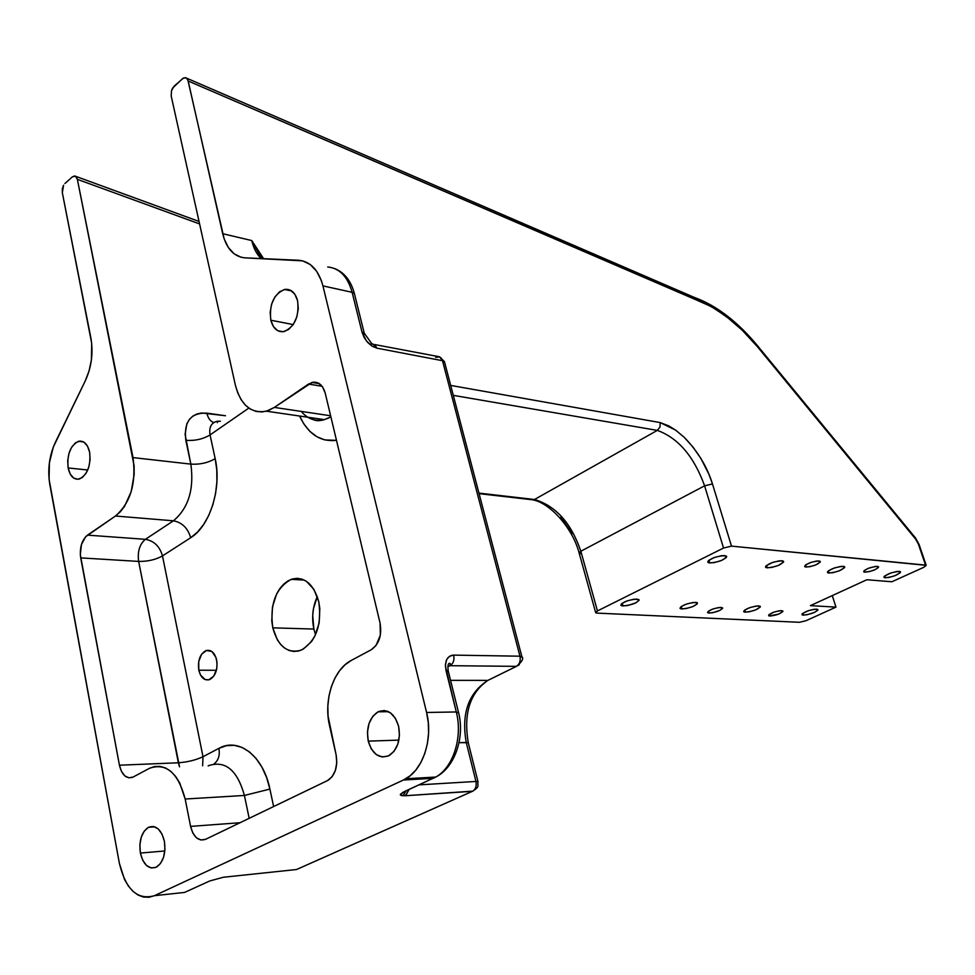 <?xml version="1.0" encoding="UTF-8"?>
<svg xmlns="http://www.w3.org/2000/svg" width="975" height="975" viewBox="0 0 975 975"><rect width="100%" height="100%" fill="white"/><g stroke="black" fill="none" stroke-linecap="round" stroke-linejoin="round"><path stroke-width="1.46" d="M216.645 659.977C217.864 669.508 215.56 676.028 209.735 679.551C204.47 680.94 200.826 677.82 198.803 670.191L216.389 670.3L198.803 670.191L198.717 661.598L201.63 654.176L206.603 650.41L211.965 651.58L215.902 657.345L217.047 662.817L216.755 668.655L213.781 676.126L208.772 679.855L205.128 679.575L200.57 675.151L198.803 670.191C197.608 660.623 199.96 654.103 205.847 650.654C211.014 649.338 214.61 652.446 216.645 659.977M368.245 741.134L398.885 740.11L368.245 741.134L367.441 732.188L369.038 723.487L372.791 716.308L378.166 711.75L384.345 710.507L390.402 712.81L395.423 718.319L398.604 726.229C400.847 739.659 397.715 749.434 389.22 755.527C379.421 759.257 372.426 754.455 368.245 741.134C366.064 727.557 369.318 717.783 378.008 711.835C387.538 708.374 394.412 713.164 398.604 726.229L399.457 735.308L397.824 744.157L393.973 751.396L388.513 755.893L382.285 757.002L376.265 754.565L371.341 748.995L368.245 741.134M270.831 320.214L293.219 324.59L270.831 320.214L270.173 312.293L271.611 304.103L274.962 296.875L279.703 291.696L285.139 289.356L290.452 290.221L294.828 294.206L297.582 300.714C299.349 316.314 294.877 326.588 284.152 331.561C277.619 332.487 273.183 328.697 270.831 320.214C269.112 304.505 273.695 294.255 284.566 289.453C290.891 288.673 295.23 292.427 297.582 300.714L298.277 308.746L296.802 317.046L293.377 324.346L288.563 329.501L283.091 331.744L277.802 330.744L273.5 326.698L270.831 320.214M68.14 467.951L87.762 469.999L68.14 467.951L67.702 460.736L68.945 453.424L71.687 447.135L75.526 442.796L79.877 441.078L84.094 442.26L87.531 446.197L89.639 452.278C90.931 465.782 87.518 474.691 79.414 479.005C73.844 479.992 70.078 476.312 68.14 467.951C66.885 454.399 70.358 445.514 78.536 441.297C83.984 440.408 87.689 444.064 89.639 452.278L90.102 459.591L88.835 466.988L86.032 473.338L82.144 477.653L77.768 479.286L73.576 477.994L70.2 474.021L68.14 467.951M140.388 853.064L164.836 850.968L140.388 853.064L139.864 845.008L141.217 837.293L144.251 831.066L148.529 827.263L153.392 826.471L158.121 828.848L161.984 834.039L164.385 841.279C165.982 853.515 163.373 862.107 156.548 867.08C148.87 869.785 143.483 865.105 140.388 853.064C138.828 840.755 141.509 832.175 148.432 827.312C155.951 824.74 161.265 829.396 164.385 841.279L164.946 849.444L163.568 857.269L160.461 863.545L156.122 867.299L151.235 867.969L146.53 865.495L142.728 860.255L140.388 853.064M864.788 572.191L863.679 571.813C865.422 569.01 870.005 567.182 877.439 566.353L878.463 567.474L875.184 569.644L869.529 571.594L864.106 572.069L864.167 570.594L868.298 568.34L875.392 566.426L878.524 566.731C876.781 569.534 872.198 571.35 864.788 572.191L864.252 570.533L864.788 572.191M803.351 615.14L801.998 614.75C803.778 611.959 808.628 610.082 816.575 609.119L817.867 610.179L814.527 612.385L807.02 614.774L802.583 615.042L801.889 614.506L802.437 613.604L808.214 610.752L814.308 609.253L817.891 609.509C816.112 612.3 811.273 614.177 803.351 615.14L802.778 613.324L803.351 615.14M745.302 612.19L743.754 611.739C745.424 608.802 750.433 606.84 758.782 605.877L760.329 606.998L755.613 609.923L749.214 611.8L744.449 612.081L743.632 611.52L744.79 610.009L749.958 607.583L756.344 606.011L760.293 606.328C758.623 609.265 753.626 611.215 745.302 612.19L744.668 610.094L745.302 612.19M681.915 608.961L680.123 608.449C681.671 605.341 686.851 603.306 695.65 602.343L697.223 602.708L697.125 604.073L692.786 606.596L686.108 608.571L680.977 608.851L680.002 608.254L681.05 606.657L686.315 604.122L693.03 602.477L697.405 602.867C695.858 605.962 690.69 607.998 681.915 608.961L681.208 606.548L681.915 608.961M623.001 605.962L620.977 605.378C622.391 602.123 627.717 600.015 636.955 599.052L639.088 600.308L635.883 602.842L627.473 605.56L621.977 605.841L620.856 605.219L621.77 603.549L627.12 600.893L634.14 599.186L638.942 599.637C637.516 602.891 632.202 605 623.001 605.962L622.221 603.22L623.001 605.962M709.727 562.989L707.911 562.38C709.556 558.76 715.162 556.481 724.742 555.555L726.692 556.469L726.204 557.639L721.427 560.503L714.212 562.648L708.74 562.831L707.789 561.551L708.959 560.235L714.712 557.383L721.951 555.64L726.521 556.164C724.864 559.784 719.27 562.051 709.727 562.989L708.91 560.272L709.727 562.989M767.227 567.84L765.631 567.304C767.41 563.867 772.858 561.673 781.962 560.735L783.437 561.198L783.559 562.124L778.367 565.451L771.432 567.499L766.313 567.682L765.473 566.999L766.021 565.89L772.444 562.502L779.354 560.82L783.522 561.271C781.743 564.708 776.307 566.902 767.227 567.84L766.484 565.463L767.227 567.84M828.896 573.044L827.531 572.581C829.432 569.339 834.697 567.243 843.326 566.292L844.63 566.719L844.63 567.596L839.451 570.753L832.821 572.715L828.08 572.898L827.543 571.764L828.811 570.582L834.344 567.986L840.913 566.39L844.655 566.755C842.753 569.997 837.501 572.093 828.896 573.044L828.25 571.009L828.896 573.044M885.215 577.797L884.02 577.395C886.031 574.324 891.126 572.313 899.316 571.374L900.473 571.764L900.376 572.593L895.221 575.603L888.871 577.468L884.471 577.663L883.911 577.054L884.618 576.054L885.215 577.797L884.63 576.042L890.821 572.995L897.073 571.46L900.473 571.777C898.463 574.836 893.38 576.847 885.215 577.797M709.154 613.068L707.679 612.641C709.081 609.997 713.566 608.242 721.11 607.388L722.609 608.4L719.733 610.472L712.737 612.714L708.362 612.97L707.57 612.458L708.533 611.106L713.115 608.924L718.88 607.51L722.548 607.815C721.147 610.46 716.674 612.202 709.154 613.068L708.569 611.081L709.154 613.068M806.045 567.06L804.765 566.609C806.398 563.648 811.139 561.746 818.988 560.918L820.243 562.112L815.624 564.988L809.628 566.755L805.289 566.914L804.631 566.317L805.862 564.793L810.822 562.441L816.77 560.991L820.243 561.356C818.598 564.318 813.869 566.219 806.045 567.06L805.435 565.122L806.045 567.06M769.884 616.042L768.605 615.664C770.104 613.153 774.443 611.471 781.609 610.618L782.876 611.581L778.745 614.079L769.165 615.944L768.934 614.664L774.053 612.093L779.537 610.74L782.864 610.996C781.353 613.507 777.026 615.188 769.884 616.042L769.348 614.323L769.884 616.042M313.865 629.058L315.534 634.688L313.865 629.058L272.793 627.839L313.865 629.058L312.707 615.457L313.475 608.595L317.302 596.578C312.658 606.803 311.512 617.638 313.865 629.058M318.727 601.551C322.043 624.951 316.168 641.16 301.129 650.179C287.491 653.884 278.046 646.437 272.793 627.839L271.781 621.002L272.464 606.913L276.608 594.007L279.813 588.607L283.627 584.196L287.918 580.929L292.5 578.943L297.229 578.333L301.921 579.126L306.382 581.295L313.95 589.436L318.727 601.551L319.812 608.546L319.142 622.988L314.827 636.175L311.5 641.623L303.176 649.192L298.521 651.032L293.755 651.458L289.1 650.483L284.7 648.156L280.739 644.56L277.351 639.844L272.793 627.839C269.636 604.122 275.779 587.962 291.245 579.345C304.273 576.152 313.438 583.562 318.727 601.551M923.898 567.255L891.869 581.77L923.898 567.255L926.189 565.342L923.898 567.255M487.866 680.392L516.421 666.352L487.866 680.392L450.548 680.343L487.866 680.392C468.427 693.018 461.212 713.7 466.233 742.414L459.03 742.67L468.293 742.694L466.233 742.414L475.946 781.45L477.969 781.633L475.946 781.45C476.738 785.874 475.702 789.116 472.826 791.139L296.546 869.517L223.336 877.256L209.71 880.986L184.616 892.418L173.136 893.661L184.616 892.418L187.395 891.15L184.616 892.418L154.391 895.696C137.512 900.425 125.836 889.651 119.389 863.375L49.81 484.49C47.422 469.694 49.274 455.642 55.356 442.357L85.252 380.908L53.32 447.062L49.384 462.857L49.079 479.286L119.389 863.375L124.52 879.462L128.383 886.043L132.929 891.296L137.999 895.013L143.41 897.037L148.943 897.268L154.391 895.696L184.616 892.418L209.71 880.986L223.336 877.256L296.546 869.517L472.826 791.139C475.702 789.116 476.738 785.874 475.946 781.45L466.233 742.414C461.212 713.7 468.427 693.018 487.866 680.392L490.571 679.075L487.902 680.392C469.926 692.823 463.381 713.59 468.268 742.682L477.969 781.633C477.372 786.618 479.968 786.252 472.826 791.139L405.368 795.734L472.473 791.31L405.368 795.734L409.134 789.409L405.722 795.551L403.223 795.32L405.893 791.2M419.031 784.863L475.946 781.45L419.031 784.863M516.384 666.352L450.072 665.693L447.842 666.827L450.072 665.693L516.384 666.352C519.602 664.255 520.796 660.867 519.943 656.199C520.796 660.867 519.602 664.255 516.384 666.352M435.74 357.337L439.664 356.899L442.504 360.701L519.943 656.199L522.003 657.308L519.943 656.199L453.716 655.115C454.545 659.99 453.338 663.512 450.072 665.693C453.338 663.512 454.545 659.99 453.716 655.115L451.535 655.383L448.013 657.564L446.233 660.538L445.38 666.023L456.288 711.957C462.918 737.003 453.302 767.41 435.959 776.941L402.553 792.517L400.396 795.112L405.368 795.734L401.724 795.661L400.42 794.186L407.123 790.323M439.676 356.911L444.442 361.64L444.722 362.676L442.504 360.701L444.442 361.64L521.844 656.602C523.88 658.576 522.064 661.83 516.421 666.352L519.273 664.743M407.611 779.768L407.355 778.659L407.611 779.768M447.842 666.803L450.072 665.693M436.239 776.795L433.314 778.318L436.239 776.795M417.373 779.22L420.128 777.94M458.664 713.017L456.288 711.957L458.664 713.017M372.682 343.895L376.886 348.16L442.504 360.701L441.236 358.13L439.213 356.728L374.632 344.553M370.098 344.711L371.572 343.371L364.236 333.194L364.577 334.364L364.26 333.231L362.005 332.109L366.466 340.994L372.255 346.271L376.886 348.16L374.912 344.772L371.78 343.968M448.403 671.751L448.22 670.971L446.014 670.544L448.403 671.751M269.904 789.08L273.622 806.557L269.904 789.08L244.42 795.454L269.904 789.08C263.299 755.918 238.643 737.1 218.887 748.361C220.07 755.247 218.449 760.439 214.037 763.949C218.449 760.439 220.07 755.247 218.887 748.361L226.444 745.656L234.244 745.314L241.983 747.398L249.381 751.847L256.132 758.526L261.946 767.179L266.614 777.502L269.904 789.08M208.955 765.533C225.542 760.317 237.364 770.299 244.42 795.454L185.177 799.025L244.42 795.454L249.173 818.33L244.42 795.454C237.388 770.348 225.603 760.366 209.04 765.497L208.15 765.923M203.007 756.71L218.887 748.361L203.007 756.71L202.629 765.802L203.007 756.71C195.829 760.073 187.614 762.097 178.364 762.779C187.614 762.097 195.829 760.073 203.007 756.71L162.484 555.908C155.683 559.711 147.725 561.551 138.645 561.417C147.725 561.551 155.683 559.711 162.484 555.908C159.766 546.402 154.062 540.869 145.385 539.321C154.062 540.869 159.766 546.402 162.484 555.908L203.007 756.71M179.522 766.813L138.645 561.417C137.365 551.558 139.608 544.184 145.385 539.321L173.428 520.808C182.118 522.466 187.87 528.109 190.673 537.737L162.484 555.908L190.673 537.737C187.87 528.109 182.118 522.466 173.428 520.808C188.455 508.133 194.269 489.231 190.844 464.124C199.936 464.661 208.041 462.832 215.17 458.652C221.959 487.853 209.966 526.122 190.673 537.737L197.45 532.155L203.568 524.611L208.76 515.397L212.83 504.879L215.585 493.472L216.913 481.65L216.779 469.877L215.17 458.652C208.041 462.832 199.936 464.661 190.844 464.124L133.014 457.592C136.329 483.442 130.479 502.917 115.464 516.019L87.482 535.129L145.385 539.321C139.608 544.184 137.365 551.558 138.645 561.417L80.706 557.883L119.438 765.217L178.364 762.779L179.522 766.813M404.442 791.554L435.727 777.063C453.204 767.678 462.954 737.124 456.288 711.957L446.014 670.544L445.417 664.572L446.769 659.368L449.597 656.224L453.716 655.115L519.943 656.199L442.504 360.701L376.886 348.16L372.255 346.271L367.794 342.554L364.187 337.569L362.005 332.109L352.121 292.317C347.685 276.583 339.544 268.137 327.71 266.992C339.544 268.137 347.685 276.583 352.121 292.317L354.4 293.524L354.693 294.816L354.364 293.487L352.121 292.317L362.005 332.109L364.236 333.194L354.364 293.487C350.951 280.837 344.431 272.549 334.803 268.613M299.605 416.033L303.798 423.857L309.831 431.316L316.912 436.751L324.797 439.932L336.485 440.334C320.702 442.126 308.563 434.362 300.056 417.02M323.871 419.762L328.77 418.007M248.844 408.086L210.064 434.923L215.17 458.652L210.064 434.923L248.844 408.086M217.388 422.663L217.583 421.224C211.368 422.504 208.857 427.074 210.064 434.923C202.983 439.152 194.902 440.956 185.835 440.322C194.902 440.956 202.983 439.152 210.064 434.923C208.857 427.16 211.307 422.602 217.401 421.249L220.411 421.273M478.944 493.106L534.507 499.492L657.308 430.389L453.29 395.35L657.308 430.389C678.198 437.97 693.956 456.446 704.596 485.818L580.844 551.241C571.24 523.112 555.787 505.867 534.507 499.492L657.308 430.389L659.977 427.074L660.209 422.589L450.682 385.418L660.209 422.589L659.977 427.074L657.308 430.389C678.198 437.97 693.956 456.446 704.596 485.818L712.469 483.941C707.155 466.769 697.722 451.218 684.182 437.275L675.541 430.06L660.209 422.589L668.74 425.892L675.541 430.06L684.182 437.275L692.993 447.05L700.903 458.482L709.008 474.411L712.469 483.941L731.494 546.122L926.189 565.342L918.413 544.172L925.543 565.11L731.494 546.122L712.469 483.941L704.596 485.818L580.844 551.241C571.24 523.112 555.787 505.867 534.507 499.492L478.944 493.106M64.911 183.532L72.418 176.828L75.428 176.17L77.366 179.339L199.595 223.933L77.366 179.339L76.635 177.353L74.709 175.951L72.418 176.828L64.911 183.532M433.314 778.318L403.431 780.012L154.391 895.696L403.431 780.012L433.314 778.318M426.587 712.481C433.217 738.099 423.394 769.202 405.856 778.745L403.431 780.012L410.036 775.856L415.972 769.872L420.968 762.292L424.832 753.419L427.403 743.584L428.573 733.212L428.293 722.694L426.587 712.481L456.288 711.957L426.587 712.481L322.944 285.894L426.587 712.481M352.121 292.317L322.944 285.894L352.121 292.317M298.557 260.252C310.403 261.373 318.533 269.929 322.944 285.894L321.311 280.459L316.57 271.16L310.184 264.481L302.616 260.849L244.932 257.851L298.557 260.252M692.945 296.961L695.212 298.167L695.992 299.788L188.175 81.01L222.69 233.707C226.468 248.649 233.878 256.705 244.932 257.851L241.13 257.278L234.134 253.817L228.345 247.504L224.128 238.777L187.834 79.889L185.957 77.793L183.397 78.061L174.062 86.239L171.49 90.663L171.21 96.062L171.49 90.663L172.563 88.128L182.532 78.683L185.408 77.634L187.322 78.951L188.175 81.01L703.56 302.713L715.004 308.734L730.312 319.581L742.341 330.33L757.222 346.454L915.671 539.175L918.413 544.172L915.537 537.993L919.072 544.428L926.189 565.342M308.527 384.053L274.353 407.416L330.622 415.777L274.353 407.416L266.431 411.194C251.136 413.9 240.776 405.198 235.353 385.064L237.742 392.913L241.154 399.726L245.481 405.222L250.551 409.183L256.193 411.462L262.202 411.925L268.332 410.572L274.353 407.416L312 382.432C318.398 381.286 322.81 384.893 325.248 393.23L380.079 623.147L325.248 393.23L322.676 387.087L318.581 383.199L313.609 382.139L308.527 384.053L322.091 386.283L308.527 384.053M380.079 623.147C382.054 635.347 379.08 644.231 371.183 649.789L351.207 660.465L371.183 649.789L375.984 645.547L380.36 635.139L380.079 623.147M386.661 710.958L386.685 711.689M329.538 725.656C323.408 700.099 333.499 669.423 351.207 660.465L345.004 664.816L339.507 670.812L334.888 678.222L331.329 686.766L328.953 696.138L327.844 705.985L328.039 715.943L336.095 754.772L329.538 725.656M336.095 754.772C337.947 766.618 335.242 775.137 327.978 780.353L205.591 839.317L327.454 780.622L332.097 776.734L335.376 770.445L336.777 762.73L336.095 754.772M190.576 826.398L240.057 822.717L190.576 826.398L185.177 799.025L190.576 826.398C193.44 837.208 198.437 841.51 205.591 839.317L200.935 840.011L196.45 837.793L192.818 833.003L190.576 826.398M149.102 768.507L149.906 768.093C166.469 762.743 178.23 773.053 185.177 799.025L179.644 782.791L175.561 776.344L170.808 771.347L165.579 767.983L160.071 766.374L154.513 766.545L149.102 768.507L133.173 777.026L149.102 768.507M133.173 777.026L132.856 777.185C126.409 779.196 121.936 775.198 119.438 765.217L178.364 762.779L138.645 561.417L80.706 557.883C79.463 547.743 81.729 540.162 87.482 535.129L145.385 539.321L173.428 520.808L115.464 516.019L173.428 520.808C188.455 508.133 194.269 489.231 190.844 464.124L185.835 440.322C183.641 421.651 190.649 412.596 206.858 413.132C208.053 418.202 210.356 421.346 213.781 422.565C210.356 421.346 208.053 418.202 206.858 413.132L225.457 415.74L201.667 412.973L196.901 413.997L192.745 416.179L189.369 419.433L186.895 423.65L185.092 434.314L190.844 464.124L133.014 457.592L77.366 179.339L134.111 465.855L134.16 474.52L131.198 491.644L124.605 506.232L120.266 511.838L115.464 516.019L85.629 536.75L81.437 544.574L80.303 554.617L119.438 765.217L121.473 771.432L124.788 775.868L128.895 777.843L133.173 777.026M260.215 256.218L251.757 240.557C253.573 248.211 256.681 254.219 261.105 258.57C256.681 254.219 253.573 248.211 251.757 240.557L260.215 256.218M301.226 411.413C307.698 419.006 315.413 421.748 324.358 419.64L330.891 416.873M531.558 499.675L534.507 499.492L532.898 499.956M90.907 338.093C93.417 352.865 91.54 367.136 85.252 380.908L89.091 370.89L91.406 359.885L91.674 343.261L62.327 192.697L63.57 185.25L62.315 188.882L62.327 192.697L90.907 338.093M580.442 553.605L579.382 553.349M579.199 553.191L580.844 551.241L597.456 610.935L723.535 548.035L704.596 485.818L723.535 548.035L731.494 546.122L723.535 548.035L597.456 610.935L580.844 551.241L579.089 552.801L595.688 612.69L596.992 613.117L595.737 612.763L597.456 610.935L595.64 612.41M915.525 537.968L915.671 539.175L757.222 346.454L757.258 345.43L757.222 346.454L742.341 330.33L726.241 316.4L711.263 306.564L695.992 299.788L693.932 297.18M171.21 96.062L235.353 385.064L171.21 96.062M222.69 233.707L251.757 240.557L263.603 258.692L251.757 240.557L222.69 233.707M799.561 622.294L596.992 613.117L799.561 622.294L806.045 620.697L799.561 622.294M572.179 533.63L560.808 517.189M832.272 595.603L835.965 607.12L806.045 620.697L835.965 607.12L810.408 605.633L866.872 579.735L891.869 581.77L866.872 579.735L810.408 605.633L835.965 607.12L832.272 595.603M516.421 666.352L487.902 680.392M450.036 665.693L450.17 663.487C448.183 662.671 447.525 665.169 448.22 670.971L458.494 712.298C465.087 737.027 454.911 767.581 435.727 777.063L405.856 778.745M310.245 417.58C312.037 418.653 314.827 422.48 324.358 419.64L266.431 411.194M319.3 383.638L312 382.432M262.153 258.619L258.095 252.769M199.046 221.459L75.672 176.317M479.091 493.655L533.459 499.895M579.089 552.813C572.264 526.963 549.242 502.795 533.106 499.943M694.395 297.424C716.418 305.492 737.368 321.494 757.258 345.43L915.537 537.993M186.542 78.134L693.408 297.022M258.143 252.842L260.423 256.498M304.273 580.076L291.245 579.345M154.806 826.837L148.432 827.312M83.46 441.882L78.536 441.297M291.708 290.977L284.566 289.453M388.452 711.652L378.008 711.835M205.847 650.654L210.49 650.727"/></g></svg>
